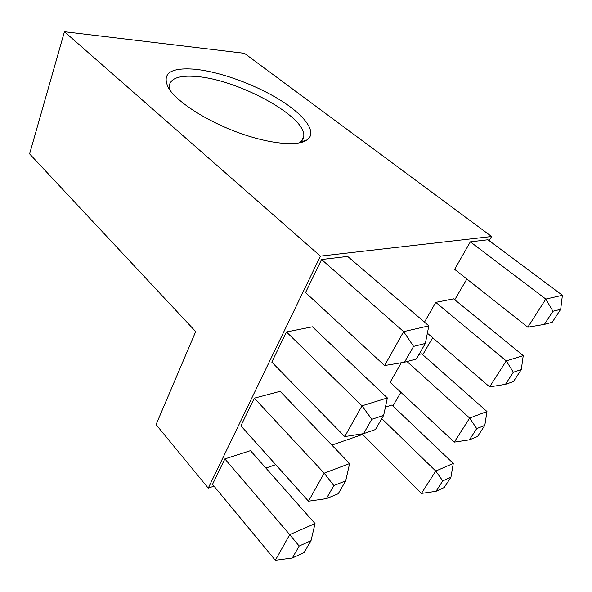 <?xml version="1.0" encoding="UTF-8"?>
<svg xmlns="http://www.w3.org/2000/svg" width="592" height="592" viewBox="0 0 592 592"><rect width="100%" height="100%" fill="white"/><g stroke="black" fill="none" stroke-linecap="round" stroke-linejoin="round"><path stroke-width="0.89" d="M362.6 434.41L331.853 445.11M275.702 464.653L265.882 468.072M213.978 486.136L208.258 488.126L320.405 256.114L491.604 236.511L489.184 240.67M491.604 236.511L244.422 53.31L64.447 31.731L29.6 153.89L195.7 331.587L156.073 424.59L208.258 488.126M169.763 89.977L169.179 86.195C170.267 78.329 179.28 75.095 196.218 76.494C237.866 79.409 305.997 116.365 303.792 136.027C303.644 138.498 302.46 140.548 300.225 142.184L298.938 142.99M194.931 69.242C219.921 71.721 254.627 84.353 279.579 99.7C304.495 115.011 317.534 132.149 307.285 139.808C298.264 146.624 269.945 144.182 238.369 132.638C206.815 121.138 177.607 102.364 168.846 88.63C161.157 73.726 169.852 67.266 194.931 69.242M64.447 31.731L320.405 256.114M470.344 241.847L454.641 269.338L527.82 327.198L545.817 299.078L470.344 241.847L487.956 239.753L562.4 295.282L560.691 309.305L552.943 311.259L544.418 324.386L552.21 322.277L560.691 309.305M321.582 259.511L305.546 292.566L384.608 365.545L403.633 331.631L321.582 259.511L347.645 256.417L428.83 325.866L425.359 343.434L413.586 346.401L404.528 362.215L416.324 359.026L425.359 343.434M505.464 384.349L513.449 381.581L521.286 369.586L513.345 372.227L505.464 384.349L489.621 386.887L506.249 360.913L523.239 355.622L453.62 298.834L435.771 302.364L424.479 322.144M286.439 331.957L271.795 362.126L344.744 436.578L362.001 405.823L286.439 331.957L312.421 326.806L387.36 397.928L383.66 415.369L371.798 419.314L363.577 433.655L375.446 429.533L383.66 415.369M401.28 362.755L390.135 382.277L454.271 442.128L469.671 418.07L407 361.549M476.723 428.608L469.419 439.841L477.544 436.504L484.811 425.382L476.723 428.608L469.671 418.07L486.972 411.514L421.682 353.779L418.944 354.504M254.316 398.164L240.9 425.818L308.476 501.209L324.201 473.193L254.316 398.164L280.149 391.312L349.598 463.566L345.706 480.837L333.829 485.573L326.34 498.642L338.217 493.758L345.706 480.837M435.971 491.338L444.192 487.527L450.949 477.182L442.749 480.904L435.971 491.338L421.452 493.402L435.756 471.054L453.28 463.425L391.897 405.017L385.414 407.111M466.866 279.002L454.767 299.767M432.656 337.743L422.762 354.734M400.88 392.311L392.918 405.986M224.849 458.911L212.506 484.352L275.332 560.269L289.717 534.635L224.849 458.911L250.46 450.645L315.048 523.609L311.022 540.666L299.167 546.046L292.315 558.004L275.332 560.269M315.048 523.609L289.717 534.635L299.167 546.046M292.315 558.004L304.162 552.506L311.022 540.666M421.452 493.402L362.082 433.892M442.749 480.904L435.756 471.054L381.788 418.603M453.28 463.425L450.949 477.182M333.829 485.573L324.201 473.193L349.598 463.566M326.34 498.642L308.476 501.209M469.419 439.841L454.271 442.128M486.972 411.514L484.811 425.382M371.798 419.314L362.001 405.823L387.36 397.928M363.577 433.655L344.744 436.578M489.621 386.887L427.38 333.192M513.345 372.227L506.249 360.913L435.771 302.364M523.239 355.622L521.286 369.586M413.586 346.401L403.633 331.631L428.83 325.866M404.528 362.215L384.608 365.545M552.943 311.259L545.817 299.078L562.4 295.282M544.418 324.386L527.82 327.198M300.225 142.184L307.285 139.808M301.602 141L303.792 136.027"/></g></svg>
